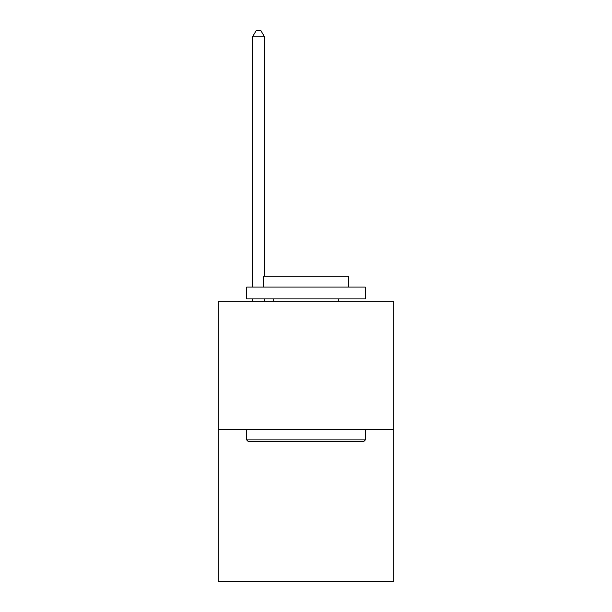 <?xml version="1.0" encoding="UTF-8"?>
<svg xmlns="http://www.w3.org/2000/svg" width="612" height="612" viewBox="0 0 612 612"><rect width="100%" height="100%" fill="white"/><g stroke="black" fill="none" stroke-linecap="round" stroke-linejoin="round"><path stroke-width="0.92" d="M393.83 429.479L393.83 301.303L218.17 301.303L218.17 581.4L393.83 581.4L393.83 429.479L218.17 429.479M363.918 441.351L248.082 441.351L246.659 439.929L365.341 439.929L363.918 441.351M246.659 287.059L365.341 287.059L365.341 298.924L246.659 298.924L246.659 287.059M348.725 287.059L348.725 276.142L263.275 276.142L263.275 287.059M246.659 429.479L246.659 439.929M365.341 429.479L365.341 439.929M273.717 298.924L273.717 301.303M338.283 298.924L338.283 301.303M264.46 276.142L264.46 36.774L252.588 36.774L252.588 287.059M252.588 298.924L252.588 301.303M264.46 298.924L264.46 301.303M252.588 36.774L256.153 30.6L260.896 30.6L264.46 36.774"/></g></svg>

